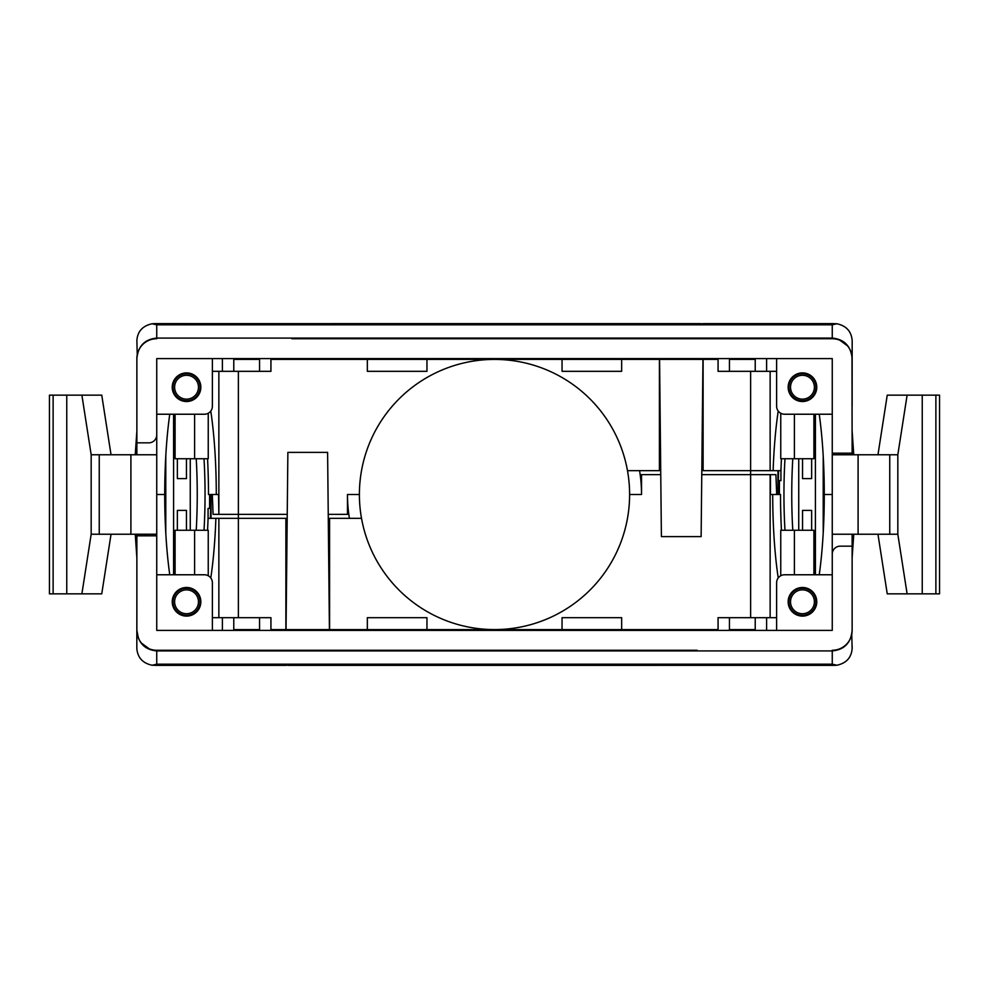 <?xml version="1.0" encoding="UTF-8"?>
<svg xmlns="http://www.w3.org/2000/svg" width="989" height="989" viewBox="0 0 989 989"><rect width="100%" height="100%" fill="white"/><g stroke="black" fill="none" stroke-linecap="round" stroke-linejoin="round"><path stroke-width="1.48" d="M156.744 494.5L164.718 494.5L156.744 494.5L156.744 414.23L204.426 414.23A7.949 7.949 0 0 0 212.375 406.281L212.375 358.599M156.744 324.812L152.133 323.774L155.013 323.638L836.855 323.749L832.256 324.812L156.744 324.812L156.744 338.733A19.867 19.867 0 0 0 136.865 358.599C138.077 346.076 144.703 339.239 156.744 338.09L832.256 338.09C844.285 339.227 850.911 346.063 852.135 358.599A19.867 19.867 0 0 0 832.256 338.733L291.842 338.733M836.855 323.749C846.324 325.789 851.43 331.402 852.172 340.599L852.135 406.281M697.158 338.733L832.256 338.733L832.256 324.812M832.256 453.172L832.256 630.401L156.744 630.401L156.744 358.599L832.256 358.599L832.256 453.172L852.135 453.172L851.999 356.337M851.245 352.739L850.627 351.021M847.548 345.903L839.884 340.253M832.256 414.23L784.574 414.23A7.949 7.949 0 0 1 776.625 406.281L776.625 358.599M259.563 371.32L233.775 371.32L233.775 359.39L259.563 359.39L259.563 371.32L270.937 371.32L270.937 359.39L718.076 359.39L718.063 371.32L776.625 371.32M700.645 323.638L331.402 323.638M755.225 371.32L755.225 359.39L729.437 359.39L729.437 371.32M766.599 358.599L766.599 371.32M752.629 359.39L755.225 359.39M781.446 458.735A135.11 25.776 -90 0 0 780.927 470.653L773.126 470.653A135.11 25.776 90 0 1 778.219 411.065M819.238 414.23A135.11 25.776 90 0 1 824.282 494.5L832.256 494.5L824.282 494.5A135.11 25.776 90 0 1 819.238 574.77M778.219 577.935A135.11 25.776 90 0 1 772.718 494.5L770.443 494.5L770.443 474.633L775.908 474.633L776.686 494.5L779.406 494.5L779.406 480.592L780.927 480.592L780.927 470.653M778.615 470.653A147.027 28.051 -90 0 0 778.244 494.5L779.406 494.5M562.049 371.32L562.049 359.39L562.049 371.32L621.661 371.32L621.661 359.39M426.951 371.32L426.951 359.39L426.951 371.32L367.339 371.32L367.339 359.39M233.775 359.39L236.371 359.39M222.401 358.599L222.401 371.32L212.375 371.32M233.775 371.32L222.401 371.32M287.23 514.367L218.866 514.367L218.866 371.32M659.403 359.39L659.403 470.653L627.483 470.653A135.11 135.11 0 0 0 359.39 494.5L347.473 494.5L347.473 514.367L328.249 514.367M210.781 411.065A135.11 25.776 -90 0 1 216.282 494.5L218.557 494.5L218.866 514.367M218.557 514.367L213.092 514.367L212.314 494.5L209.594 494.5L209.594 508.408L208.073 508.408L208.073 518.347L215.874 518.347A135.11 25.776 -90 0 1 210.781 577.935M627.483 470.653A135.11 135.11 0 0 1 629.61 494.5L641.527 494.5L641.527 474.633L660.751 474.633M137.248 354.742L136.865 340.599C137.508 331.439 142.614 325.826 152.133 323.749M156.744 534.233L130.907 534.233L130.907 454.767L156.744 454.767M130.907 534.233L99.246 534.233L99.246 454.767L130.907 454.767M99.246 534.233L91.173 534.233L91.173 454.767L99.246 454.767M91.173 454.767L81.889 395.155L101.756 395.155L111.04 454.767M111.04 534.233L101.756 593.845L49.45 593.845L49.45 395.155L81.889 395.155M53.122 593.845L53.122 395.155M66.758 593.845L66.758 395.155M81.889 593.845L91.173 534.233M146.409 534.233L146.409 535.828M156.744 535.828L136.865 535.828L136.865 534.233M216.282 494.5L208.481 494.5A135.11 25.776 90 0 0 207.554 458.735M169.762 574.77A135.11 25.776 -90 0 1 164.718 494.5A135.11 25.776 -90 0 1 169.762 414.23M639.574 470.653A147.027 147.027 0 0 1 641.527 494.5M833.987 323.638L703.117 323.638M750.626 371.32L750.626 470.653L773.126 470.653M701.77 474.633L750.626 474.633L750.626 470.653L703.117 470.653L703.117 359.39M661.085 506.417L661.072 507.468M702.956 359.39L701.127 536.619L661.394 536.619L659.576 359.39M141.056 346.397L140.314 347.423M138.373 351.021L137.483 353.703M136.865 406.281L136.865 358.599L136.865 442.837L148.795 442.837A7.949 7.949 0 0 0 156.744 434.9M136.865 454.767L136.865 442.837M186.538 401.522A14.303 14.303 0 0 1 174.151 380.06A14.303 14.303 0 0 1 198.925 380.06A14.303 14.303 0 0 1 186.538 401.522M802.462 372.902A14.303 14.303 0 0 1 816.766 387.206A14.303 14.303 0 0 1 802.462 401.522A14.303 14.303 0 0 1 788.159 387.206A14.303 14.303 0 0 1 802.462 372.902M802.462 400.718A13.512 13.512 0 0 0 814.157 380.456A13.512 13.512 0 0 0 790.755 380.456A13.512 13.512 0 0 0 802.462 400.718M186.538 400.718A13.512 13.512 0 0 0 198.245 380.456A13.512 13.512 0 0 0 174.843 380.456A13.512 13.512 0 0 0 186.538 400.718M790.532 387.206A11.917 11.917 0 0 1 808.421 376.883A11.917 11.917 0 0 1 808.421 397.541A11.917 11.917 0 0 1 790.532 387.206M174.62 387.206A11.917 11.917 0 0 1 192.496 376.883A11.917 11.917 0 0 1 192.496 397.541A11.917 11.917 0 0 1 174.62 387.206M832.256 494.5L832.256 574.77L784.574 574.77A7.949 7.949 0 0 0 776.625 582.719L776.625 630.401M832.256 664.188L836.867 665.226L833.987 665.362L152.145 665.251L156.744 664.188L832.256 664.188L832.256 650.268A19.867 19.867 0 0 0 852.135 630.401C850.923 642.924 844.297 649.761 832.256 650.91L156.744 650.91C144.715 649.773 138.089 642.937 136.865 630.401A19.867 19.867 0 0 0 156.744 650.268L697.158 650.268M152.145 665.251C142.676 663.211 137.57 657.598 136.828 648.401L136.865 582.719M291.842 650.268L156.744 650.268L156.744 664.188M136.865 535.828L136.865 630.401L138.373 637.979M141.452 643.097L149.116 648.747M156.744 574.77L204.426 574.77A7.949 7.949 0 0 1 212.375 582.719L212.375 630.401M729.437 617.68L755.225 617.68L755.225 629.61L729.437 629.61L729.437 617.68L718.063 617.68L718.063 629.61L270.924 629.61L270.937 617.68L212.375 617.68M288.355 665.362L657.598 665.362M233.775 617.68L233.775 629.61L259.563 629.61L259.563 617.68M222.401 630.401L222.401 617.68M236.371 629.61L233.775 629.61M207.554 530.265A135.11 25.776 90 0 0 208.073 518.347M210.385 518.347A147.027 28.051 90 0 0 210.756 494.5L209.594 494.5M426.951 617.68L426.951 629.61L426.951 617.68L367.339 617.68L367.339 629.61M562.049 617.68L562.049 629.61L562.049 617.68L621.661 617.68L621.661 629.61M755.225 629.61L752.629 629.61M766.599 630.401L766.599 617.68L776.625 617.68M755.225 617.68L766.599 617.68M750.626 617.68L750.626 474.633L770.134 474.633L770.134 617.68M329.597 629.61L329.597 518.347L361.517 518.347A135.11 135.11 0 0 0 629.61 494.5M361.517 518.347A135.11 135.11 0 0 1 359.39 494.5M851.752 634.258L852.135 648.401C851.492 657.561 846.386 663.174 836.867 665.251M852.135 648.401L852.135 645.496M832.256 454.767L858.093 454.767L858.093 534.233L832.256 534.233M858.093 454.767L889.754 454.767L889.754 534.233L858.093 534.233M889.754 454.767L897.827 454.767L897.827 534.233L889.754 534.233M897.827 534.233L907.111 593.845L887.244 593.845L877.96 534.233M877.96 454.767L887.244 395.155L939.55 395.155L939.55 593.845L907.111 593.845M935.878 395.155L935.878 593.845M922.243 395.155L922.243 593.845M907.111 395.155L897.827 454.767M842.591 454.767L842.591 453.172M852.135 453.172L852.135 454.767M772.718 494.5L780.519 494.5A135.11 25.776 -90 0 0 781.446 530.265M349.426 518.347A147.027 147.027 0 0 1 347.473 494.5M155.013 665.362L285.883 665.362M238.374 617.68L238.374 518.347L215.874 518.347M238.374 371.32L238.374 518.347L285.883 518.347L285.883 629.61M327.915 482.583L327.928 481.532M286.044 629.61L287.873 452.381L327.606 452.381L329.424 629.61M847.944 642.603L848.686 641.577M850.627 637.979L851.517 635.297M852.135 582.719L852.135 630.401L852.135 546.163L840.205 546.163A7.949 7.949 0 0 0 832.256 554.1M852.135 534.233L852.135 546.163M802.462 616.098A14.303 14.303 0 0 1 790.075 594.636A14.303 14.303 0 0 1 814.849 594.636A14.303 14.303 0 0 1 802.462 616.098M186.538 587.478A14.303 14.303 0 0 1 200.841 601.794A14.303 14.303 0 0 1 186.538 616.098A14.303 14.303 0 0 1 172.234 601.794A14.303 14.303 0 0 1 186.538 587.478M186.538 615.294A13.512 13.512 0 0 0 198.245 595.032A13.512 13.512 0 0 0 174.843 595.032A13.512 13.512 0 0 0 186.538 615.294M802.462 615.294A13.512 13.512 0 0 0 814.157 595.032A13.512 13.512 0 0 0 790.755 595.032A13.512 13.512 0 0 0 802.462 615.294M790.532 601.794A11.917 11.917 0 0 1 808.421 591.459A11.917 11.917 0 0 1 808.421 612.117A11.917 11.917 0 0 1 790.532 601.794M174.62 601.794A11.917 11.917 0 0 1 192.496 591.459A11.917 11.917 0 0 1 192.496 612.117A11.917 11.917 0 0 1 174.62 601.794M208.246 575.746L208.246 530.265L175.09 530.265L175.09 574.77M186.464 530.265L186.464 510.398L177.365 510.398L177.365 530.265M177.365 458.735L177.365 478.602L186.464 478.602L186.464 458.735M175.09 414.23L175.09 458.735L208.246 458.735L208.246 413.254M173.582 574.77L173.582 414.23M204.018 530.265A121.202 23.13 90 0 0 204.018 458.735M190.259 458.735L190.259 530.265M208.073 470.764L208.345 480.592M165.781 456.226L165.781 532.774M194.598 414.23L194.598 458.735M194.598 530.265L194.598 574.77M186.464 510.398L177.365 510.398M177.365 478.602L186.464 478.602M196.218 530.265A121.202 23.13 90 0 0 196.218 458.735M780.754 413.254L780.754 458.735L813.91 458.735L813.91 414.23M802.536 458.735L802.536 478.602L811.635 478.602L811.635 458.735M811.635 530.265L811.635 510.398L802.536 510.398L802.536 530.265M813.91 574.77L813.91 530.265L780.754 530.265L780.754 575.746M815.418 414.23L815.418 574.77M784.982 458.735A121.202 23.13 -90 0 0 784.982 530.265M798.741 530.265L798.741 458.735M780.927 518.236L780.655 508.408M823.219 532.774L823.219 456.226M794.402 574.77L794.402 530.265M794.402 458.735L794.402 414.23M802.536 478.602L811.635 478.602M811.635 510.398L802.536 510.398M792.782 458.735A121.202 23.13 -90 0 0 792.782 530.265M678.343 358.599L678.343 359.39M310.657 358.599L310.657 359.39M777.935 470.653L777.935 494.5M770.134 371.32L770.134 470.653M310.657 630.401L310.657 629.61M678.343 630.401L678.343 629.61M211.065 518.347L211.065 494.5M218.866 617.68L218.866 518.347M718.076 358.599L718.076 359.39M270.924 358.599L270.924 359.39M135.246 454.767L136.865 431.093M853.754 454.767L852.135 431.093M851.047 352.133L851.257 352.789M137.063 355.817L137.632 353.16M270.924 630.401L270.924 629.61M718.076 630.401L718.076 629.61M853.754 534.233L852.135 557.907M135.246 534.233L136.865 557.907M137.953 636.867L137.743 636.211M851.937 633.183L851.368 635.84"/></g></svg>
